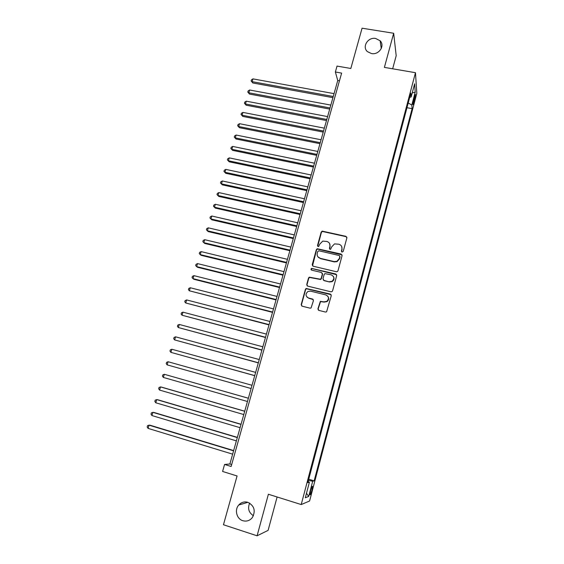 <?xml version="1.0" encoding="UTF-8"?>
<svg xmlns="http://www.w3.org/2000/svg" width="564" height="564" viewBox="0 0 564 564"><rect width="100%" height="100%" fill="white"/><g stroke="black" fill="none" stroke-linecap="round" stroke-linejoin="round"><path stroke-width="0.85" d="M342.08 252.08L343.229 251.396L346.874 237.888L345.922 236.33L322.192 231.12L321.198 232.079L317.511 245.46L318.159 246.553L318.667 246.524L319.774 244.134L322.742 241.117L326.894 241.47C329.313 242.287 330.314 243.951 329.891 246.461L329.418 248.209L330.074 249.302L330.617 249.267L331.695 246.877L334.53 243.895L338.851 244.212C341.291 245.03 342.306 246.701 341.89 249.225L341.417 250.973L342.08 252.08M247.885 502.312C244.346 501.354 241.3 502.256 238.741 505.02C234.321 509.842 236.654 518.958 242.816 520.706C246.524 521.714 249.676 520.713 252.256 517.703C255.866 510.921 254.406 505.795 247.885 502.312M249.633 503.095C247.49 508.446 248.759 512.662 253.433 515.743M375.659 38.465C367.968 36.85 361.707 46.953 367.495 51.676L371.5 53.566C378.895 55.159 385.254 45.719 380.129 40.784L375.659 38.465M311.927 490.313L312.569 486.394C312.244 485.83 311.575 487.296 310.574 490.779L309.925 494.706C310.263 495.255 310.926 493.789 311.927 490.313M317.941 308.762L318.886 310.39L325.463 312.047L326.577 311.843L331.272 295.691L330.321 294.07L306.118 288.479L305.413 289.339L301.211 304.567L302.142 306.189L310.01 308.163L311.046 308L313.45 300.633L312.512 299.019L308.607 298.046C305.427 296.22 305.209 294.027 307.951 291.461L310.503 291.144L325.83 294.909C328.953 296.593 329.27 298.751 326.782 301.38L323.947 301.853L320.338 301.38L317.941 308.762L318.336 310.101M392.664 68.801L396.189 55.716L393.672 33.255L362.067 28.2L350.829 68.477L337.039 66.087L335.368 72.002L341.629 73.094L231.134 466.477L224.571 464.454L222.59 471.455L237.077 475.967L223.464 524.753L257.092 535.8L268.104 530.379L277.114 496.99M393.672 33.255L384.394 67.391L415.471 72.7L301.218 504.554L268.386 494.247L257.092 535.8M336.356 271.728L337.293 271.615L338.005 270.755L342.08 255.64L341.128 254.061L317.243 248.731L316.348 249.662L312.223 264.636L313.147 266.215L336.356 271.728M336.701 275.577L332.584 290.827L331.963 291.644L330.934 291.799L307.669 286.117L306.738 284.517L308.522 278.045L309.276 277.164L320.472 279.229L321.184 278.362L322.361 274.062L321.417 272.475L311.659 270.142C310.799 269.634 310.771 269.056 311.561 268.408L335.749 273.984L336.701 275.577M414.399 96.677L412.918 104.608C413.081 105.13 413.433 104.418 413.969 102.472L415.449 94.562C415.287 94.033 414.935 94.738 414.399 96.677M415.471 72.7L416.824 93.349L309.587 501.008L301.218 504.554M308.741 479.224L314.141 480.873L412.115 108.648L411.819 105.052L408.216 102.979M314.141 480.873L312.689 481.282L308.684 496.461L305.293 497.772L309.41 482.199L307.838 482.636L410.832 93.102L411.149 96.959L414.625 83.796L415.21 92.172L411.819 105.052M335.368 72.002L337.751 80.497L229.879 463.989L224.571 464.454M339.465 80.8L337.751 80.497M231.677 464.546L229.879 463.989M406.968 107.71L412.115 108.648M409.718 97.318L411.149 96.959M309.41 482.199L308.099 481.649M308.452 480.324L312.689 481.282M412.214 92.933L415.21 92.172M308.684 496.461L306.485 493.26M341.572 251.763L342.045 249.549L341.692 246.531M329.637 243.634L330.074 246.785L329.602 249.027M346.874 237.225L346.077 236.668L322.382 231.466L321.388 232.424L317.722 246.306M342.059 254.886L317.44 249.048L316.552 249.979L312.519 265.856M339.888 256.62L339.225 255.513L318.893 250.79L317.758 251.473L317.25 253.306C316.82 255.823 317.814 257.501 320.232 258.326L334.135 261.59L336.919 261.322L339.387 258.474L339.888 256.134M317.842 256.74L320.232 258.326M340.05 256.93L339.556 258.777L337.089 261.625L334.311 261.893L320.422 258.636M322.27 273.145L322.552 274.344L321.381 278.637L320.662 279.504L309.488 277.439L308.741 278.32L306.957 284.785L307.105 285.814M336.637 274.717L312.357 268.647L311.772 268.697L311.265 269.937M329.341 281.704L331.942 281.351C334.656 278.771 334.41 276.593 331.209 274.816L324.899 273.625L324.166 274.499L322.989 278.799L323.933 280.4L329.524 281.972L332.125 281.626C334.085 280.245 334.522 278.531 333.43 276.473M323.285 280.019L323.933 280.4M329.524 281.972L324.124 280.668M327.888 296.326C329.157 298.328 328.854 300.09 326.972 301.62L324.138 302.092L320.535 301.62L318.145 308.987M306.978 297.122L308.607 298.046M313.274 299.554L308.825 298.293M331.16 294.704L306.337 288.733L305.632 289.593L301.437 304.8L301.655 305.949M334.05 93.638L252.975 78.882L252.143 81.66L252.82 82.978L332.922 97.657M252.82 82.978L251.114 80.955L252.143 81.66L333.246 96.493M251.114 80.955L251.452 79.848L252.975 78.882M330.835 105.087L249.633 90.007L248.802 92.792L249.492 94.075L329.707 109.078M249.492 94.075L247.779 92.066L248.802 92.792L330.025 107.957M247.779 92.066L248.111 90.952L249.633 90.007M327.599 116.593L246.285 101.182L245.439 103.98L246.151 105.221L326.478 120.555M246.151 105.221L244.423 103.233L245.439 103.98L326.782 119.476M244.423 103.233L244.762 102.112L246.285 101.182M324.342 128.155L242.915 112.405L242.069 115.225L242.788 116.424L323.235 132.089M242.788 116.424L241.054 114.45L242.069 115.225L323.532 131.052M241.054 114.45L241.392 113.329L242.915 112.405M321.078 139.773L239.524 123.692L238.678 126.519L239.411 127.69L319.978 143.679M239.411 127.69L237.67 125.73L238.678 126.519L320.253 142.692M237.67 125.73L238.008 124.602L239.524 123.692M317.786 151.455L236.126 135.036L235.266 137.877L236.02 139.005L316.7 155.333M236.02 139.005L234.264 137.059L235.266 137.877L316.968 154.388M234.264 137.059L234.603 135.924L236.126 135.036M314.486 163.2L232.699 146.428L231.846 149.291L232.608 150.376L313.408 167.043M232.608 150.376L230.838 148.452L231.846 149.291L313.662 166.14M230.838 148.452L231.184 147.31L232.699 146.428M311.166 175.002L229.266 157.885L228.399 160.754L229.181 161.805L310.094 178.816M229.181 161.805L227.405 159.894L228.399 160.754L310.334 177.956M227.405 159.894L227.75 158.752L229.266 157.885M307.831 186.86L225.811 169.397L224.944 172.281L225.734 173.289L306.767 190.646M225.734 173.289L223.95 171.4L224.944 172.281L306.992 189.835M223.95 171.4L224.296 170.25L225.811 169.397M304.475 198.782L222.336 180.966L221.469 183.864L222.272 184.837L303.418 202.539M222.272 184.837L220.475 182.962L221.469 183.864L303.636 201.771M220.475 182.962L220.82 181.805L222.336 180.966M301.106 210.767L218.846 192.592L217.972 195.511L218.797 196.434L300.055 214.496M218.797 196.434L216.985 194.58L217.972 195.511L300.259 213.77M216.985 194.58L217.337 193.417L218.846 192.592M297.714 222.815L215.342 204.274L214.461 207.207L215.3 208.095L296.678 226.509M215.3 208.095L213.474 206.255L214.461 207.207L296.868 225.833M213.474 206.255L213.827 205.084L215.342 204.274M294.309 234.92L211.817 216.019L210.929 218.966L211.782 219.812L293.28 238.586M211.817 216.019L210.302 216.816L209.949 217.993L210.929 218.966L293.456 237.959M290.89 247.095L208.271 227.828L207.383 230.789L208.25 231.592L289.868 250.726M208.271 227.828L206.762 228.603L206.41 229.788L207.383 230.789L290.03 250.148M287.443 259.327L204.711 239.693L203.823 242.668L204.704 243.429L286.434 262.93M204.711 239.693L203.202 240.454L202.85 241.646L203.823 242.668L286.582 262.401M283.988 271.629L201.136 251.614L200.234 254.604L201.136 255.323L282.987 275.197M201.136 251.614L199.628 252.362L199.268 253.56L200.234 254.604L283.121 274.717M280.505 283.995L197.534 263.599L196.632 266.61L197.548 267.28L279.518 287.527M197.534 263.599L196.032 264.333L195.673 265.538L196.632 266.61L279.638 287.097M277.016 296.424L193.924 275.648L193.015 278.665L193.946 279.3L276.029 299.921M193.924 275.648L192.416 276.367L192.056 277.573L193.015 278.665L276.134 299.54M273.498 308.917L190.287 287.753L189.377 290.791L272.525 312.378M190.287 287.753L188.785 288.458L188.418 289.67L189.377 290.791L272.616 312.047M269.966 321.48L186.635 299.928L185.718 302.981L269 324.906M186.635 299.928L185.133 300.612L184.766 301.832L185.718 302.981L269.077 324.624M266.412 334.107L182.962 312.16L182.038 315.227L265.461 337.498M182.962 312.16L181.46 312.83L181.093 314.056L182.038 315.227L265.524 337.272M262.845 346.797L179.274 324.455L178.344 327.543L261.9 350.159M179.274 324.455L177.773 325.111L177.406 326.344L178.344 327.543L261.95 349.983M259.257 359.557L175.559 336.821L174.628 339.916L258.319 362.885M175.559 336.821L174.064 337.455L173.691 338.696L174.628 339.916L258.354 362.758M255.647 372.388L171.83 349.243L170.899 352.359L254.716 375.673M171.83 349.243L170.335 349.863L169.961 351.111L170.899 352.359L254.738 375.61M252.016 385.29L168.086 361.736L167.141 364.866L251.1 388.54M168.086 361.736L166.591 362.342L166.218 363.59L167.141 364.866L251.107 388.526M248.379 398.226L164.314 374.284L163.37 377.436L247.455 401.505M248.371 398.254L164.314 374.284L162.827 374.877L162.446 376.132L163.37 377.436M244.727 411.212L161.607 387.137L160.528 386.911L159.577 390.076L243.782 414.561M244.698 411.29L160.528 386.911L159.041 387.482L158.66 388.744L159.577 390.076M241.054 424.262L157.814 399.77L156.721 399.594L155.77 402.774L240.088 427.688M241.011 424.403L156.721 399.594L155.234 400.151L154.853 401.42L155.77 402.774M237.359 437.389L154.007 412.474L152.893 412.347L151.935 415.548L236.379 440.886M237.31 437.579L152.893 412.347L151.406 412.883L151.025 414.166L151.935 415.548M233.651 450.58L150.179 425.249L149.044 425.171L148.078 428.386L232.643 454.154M233.581 450.826L149.044 425.171L147.556 425.686L147.176 426.976L148.078 428.386M413.602 99.743L414.639 99.934M413.081 102.317L413.969 102.472M247.906 502.32L238.741 505.02M381.278 48.532L380.129 40.784"/></g></svg>
